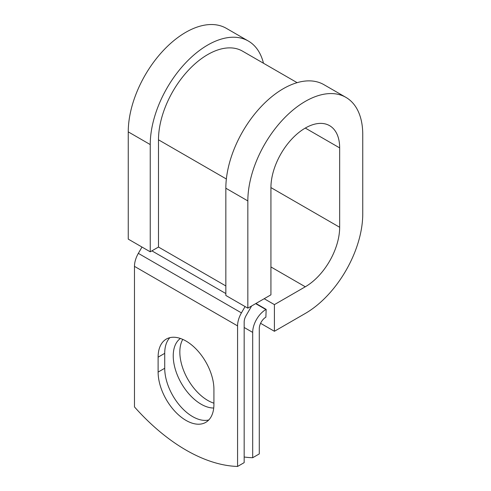 <?xml version="1.0" encoding="UTF-8"?>
<svg xmlns="http://www.w3.org/2000/svg" width="491" height="491" viewBox="0 0 491 491"><rect width="100%" height="100%" fill="white"/><g stroke="black" fill="none" stroke-linecap="round" stroke-linejoin="round"><path stroke-width="0.74" d="M186.021 420.406A39.464 22.782 -120 0 0 205.754 422.364A39.464 22.782 -120 0 0 213.923 404.302L213.923 389.381A39.464 22.782 -120 0 0 196.701 349.666A39.464 22.782 -120 0 0 166.289 339.091A39.464 22.782 -120 0 0 158.114 357.16L158.114 372.08A39.464 22.782 -120 0 0 186.021 420.406M169.868 337.667A39.464 22.782 -120 0 0 164.718 353.348L164.718 368.268A39.464 22.782 -120 0 0 192.619 416.601A39.464 22.782 -120 0 0 208.773 419.977M213.923 403.179A39.464 22.782 60 0 1 207.742 400.411A39.464 22.782 60 0 1 182.769 339.391M213.726 408.021A39.464 22.782 60 0 1 201.144 404.222A39.464 22.782 60 0 1 175.649 370.386A39.464 22.782 60 0 1 180.406 338.465M244.168 457.011A170.095 98.206 -120 0 0 252.687 457.722L259.285 453.911L259.285 328.589A9.329 5.389 -60 0 1 265.883 317.161L266.159 309.379L255.94 303.481M252.687 457.722L252.687 332.395A18.664 10.777 -60 0 1 265.883 309.539L266.159 309.379M141.985 247.047L138.339 253.362A18.664 10.777 120 0 0 134.473 266.368L134.473 406.929A170.095 98.206 60 0 0 237.57 466.45L244.168 462.639L244.168 322.078A9.329 5.389 120 0 1 246.101 315.578L250.57 307.832A18.664 10.777 -60 0 0 251.539 306.022M245.077 306.568L241.431 312.884A18.664 10.777 120 0 0 237.57 325.889L237.57 466.45M226.363 179L158.489 139.806A69.593 40.182 -60 0 1 188.869 69.771A69.593 40.182 -60 0 1 242.493 51.125L297.123 82.666M158.489 139.806L158.489 247.053L150.24 251.815L128.249 239.117L128.249 131.87A81.254 46.915 -60 0 1 163.718 50.1A81.254 46.915 -60 0 1 226.333 28.331L248.329 41.029A81.254 46.915 -60 0 1 263.471 63.235M305.292 128.065L339.662 147.901A48.597 28.061 -60 0 0 329.596 125.659A48.597 28.061 -60 0 0 292.145 138.677A48.597 28.061 -60 0 0 270.928 187.587L270.928 294.827L247.838 308.158L247.838 200.917A81.254 46.915 -60 0 1 283.307 119.141A81.254 46.915 -60 0 1 345.922 97.371A81.254 46.915 -60 0 1 362.751 134.571L362.751 213.935A81.254 46.915 -60 0 1 305.292 313.454L274.408 331.284L260.58 323.305M264.189 298.718L274.408 304.623L274.408 331.284M339.662 147.901L339.662 227.265A48.597 28.061 -60 0 1 305.292 286.787L274.408 304.623M247.838 200.917L225.842 188.219A81.254 46.915 -60 0 1 261.31 106.443A81.254 46.915 -60 0 1 323.931 84.673L345.922 97.371M150.24 251.815L150.24 144.569A81.254 46.915 -60 0 1 185.708 62.799A81.254 46.915 -60 0 1 248.329 41.029M225.842 188.219L225.842 295.459L247.838 308.158M265.883 309.539L255.664 303.641M237.57 325.889L134.473 266.368M252.687 332.395L244.168 327.479M225.842 285.94L158.489 247.053M225.842 293.557L151.891 250.858M241.431 312.884L138.339 253.362M164.718 353.348L158.114 357.16M164.718 368.268L158.114 372.08M270.928 266.944L305.292 286.787M270.928 187.587L339.662 227.265M150.24 144.569L128.249 131.87"/></g></svg>
